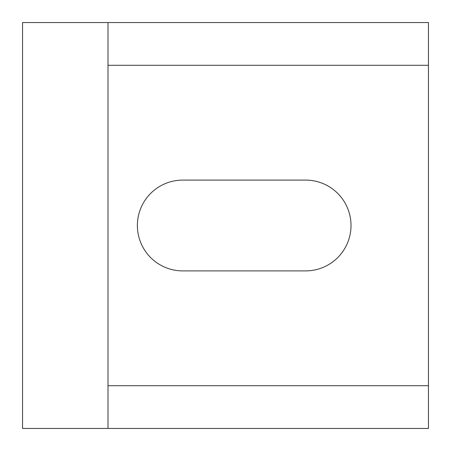 <?xml version="1.0" encoding="UTF-8"?>
<svg xmlns="http://www.w3.org/2000/svg" width="451" height="451" viewBox="0 0 451 451"><rect width="100%" height="100%" fill="white"/><g stroke="black" fill="none" stroke-linecap="round" stroke-linejoin="round"><path stroke-width="0.68" d="M137.375 225.5A45.399 45.399 0 0 0 182.773 270.899L305.615 270.899A45.399 45.399 0 0 0 351.008 225.5A45.399 45.399 0 0 0 305.615 180.101L182.773 180.101A45.399 45.399 0 0 0 137.375 225.5M108.003 428.45L428.45 428.45L428.45 22.55L22.55 22.55L22.55 428.45L108.003 428.45L108.003 65.277L428.45 65.277M108.003 22.55L108.003 65.277M108.003 385.723L428.45 385.723"/></g></svg>
